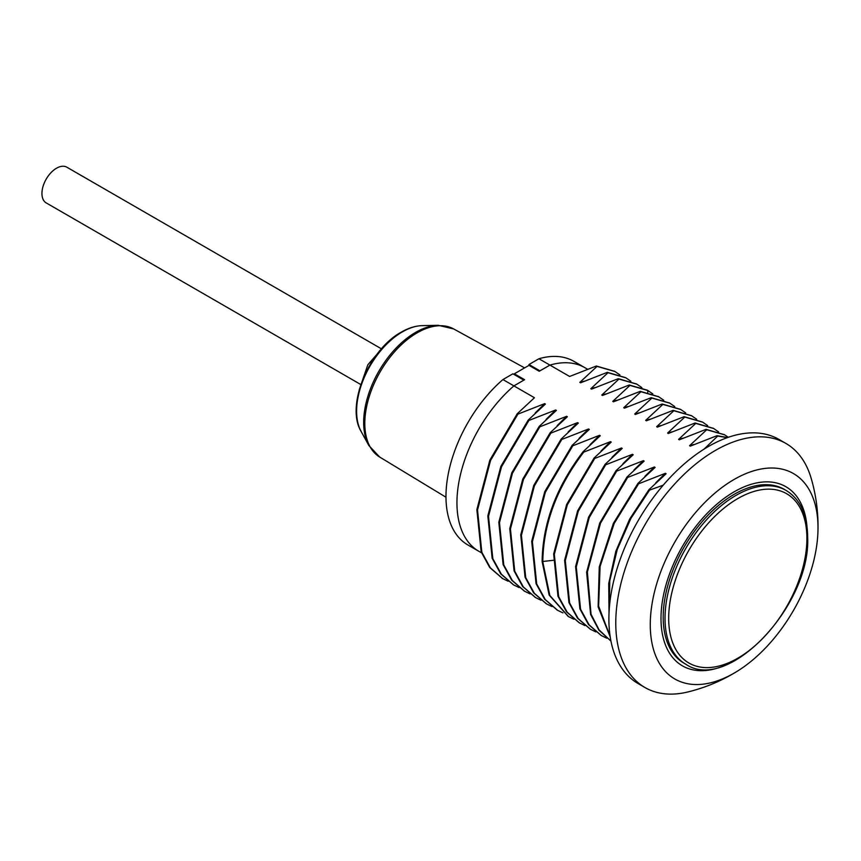 <?xml version="1.0" encoding="UTF-8"?>
<svg xmlns="http://www.w3.org/2000/svg" width="861" height="861" viewBox="0 0 861 861"><rect width="100%" height="100%" fill="white"/><g stroke="black" fill="none" stroke-linecap="round" stroke-linejoin="round"><path stroke-width="1.29" d="M661 618.499A103.428 59.721 -60 0 1 706.149 514.404A103.428 59.721 -60 0 1 785.856 486.702A103.428 59.721 -60 0 1 806.929 526.06A103.428 59.721 120 0 0 785.856 486.702A103.428 59.721 120 0 0 734.142 491.825A103.428 59.721 120 0 0 666.565 582.962A103.428 59.721 120 0 0 682.418 665.844A103.428 59.721 120 0 0 727.05 664.423A103.428 59.721 120 0 1 682.418 665.844A103.428 59.721 120 0 1 661 618.499M786.125 490.436L784.306 489.382A100.328 57.924 -60 0 0 706.989 516.266A100.328 57.924 -60 0 0 663.196 617.229A100.328 57.924 120 0 0 683.978 663.164L685.797 664.218C727.986 693.385 810.685 605.606 807.672 537.425C807.435 514.835 800.256 499.176 786.125 490.436A100.328 57.924 -60 0 0 708.818 517.321A100.328 57.924 -60 0 0 665.026 618.284A100.328 57.924 120 0 0 685.797 664.218M514.361 374.643L514.361 373.803L524.597 379.712L513.909 385.889L502.942 379.55L512.898 373.803L523.865 380.131L513.909 385.889A106.021 61.206 -60 0 0 459.688 478.006A106.021 61.206 -60 0 0 478.91 551.331A106.021 61.206 -60 0 1 459.688 478.006A106.021 61.206 -60 0 1 513.909 385.889L534.444 397.739L517.257 413.721L517.935 414.109L544.69 403.648L545.411 404.078L528.234 420.06L528.902 420.448L555.657 409.987L556.389 410.406L539.201 426.389L539.869 426.776L566.624 416.315L567.356 416.746L550.168 432.728L550.846 433.115L577.602 422.654L578.323 423.074L561.146 439.056L561.813 439.444L588.569 428.982L589.301 429.413L572.113 445.395L572.78 445.783L599.536 435.322L600.268 435.741L583.08 451.724L583.758 452.111L610.514 441.65L611.235 442.08L594.058 458.063L594.725 458.45L621.481 447.989L622.212 448.409L605.025 464.391L605.692 464.779L632.448 454.317L633.179 454.748L615.992 470.73L616.67 471.118L643.425 460.657L644.146 461.076L626.969 477.059L627.637 477.446L654.392 466.996L655.124 467.415L637.936 483.398L638.604 483.785L665.359 473.324L666.091 473.744L648.903 489.726L649.571 490.113L663.228 485.173M704.05 449.13L717.708 436.064L717.041 435.677L690.285 446.138L689.553 445.707L706.741 429.736L706.074 429.348L679.318 439.799L678.586 439.379L695.774 423.397L695.096 423.009L668.34 433.47L667.609 433.04L684.796 417.068L684.129 416.681L657.373 427.131L656.642 426.712L673.829 410.729L673.162 410.342L646.407 420.803L645.675 420.372L662.862 404.401L662.184 404.013L635.429 414.464L634.697 414.044L651.885 398.062L651.217 397.674L624.462 408.136L623.73 407.705L640.918 391.733L640.25 391.346L613.495 401.796L612.763 401.377L629.951 385.394L629.273 385.007L602.517 395.468L601.785 395.038L618.973 379.066L618.306 378.679L591.55 389.129L590.818 388.709L608.006 372.727L607.339 372.339L580.583 382.801L579.851 382.37L597.039 366.399L596.361 366.011L569.605 376.461L549.921 365.096A106.021 61.206 -60 0 1 584.92 367.701A106.021 61.206 120 0 0 549.921 365.096L539.223 371.263L528.988 365.355L514.361 373.803M817.95 531.302A118.603 68.471 -60 0 0 734.142 479.437A118.603 68.471 120 0 0 650.27 624.688A118.603 68.471 120 0 0 734.142 673.108A118.603 68.471 -60 0 0 737.102 671.343A118.603 68.471 -60 0 0 817.95 531.302A170.661 170.661 0 0 0 811.159 478.253A140.924 81.364 -60 0 0 785.889 443.426L779.001 439.444A140.924 81.364 -60 0 0 708.538 446.428A140.924 81.364 120 0 0 616.476 570.617A140.924 81.364 120 0 0 638.076 683.537L644.964 687.519A140.924 81.364 120 0 0 687.767 691.986A170.661 170.661 0 0 0 737.102 671.343M785.889 443.426A140.924 81.364 -60 0 0 715.426 450.411A140.924 81.364 120 0 0 623.364 574.588A140.924 81.364 120 0 0 644.964 687.519M655.867 482.687L665.359 473.324M644.9 476.348L654.392 466.996M689.553 445.707L693.901 444.524M678.586 439.379L682.924 438.184M633.933 470.02L643.425 460.657M622.966 463.681L632.448 454.317M667.609 433.04L671.957 431.856M611.988 457.352L621.481 447.989M656.642 426.712L660.99 425.517M645.675 420.372L650.012 419.189M601.021 451.013L610.514 441.65M590.043 444.685L599.536 435.322M634.697 414.044L639.045 412.849M579.076 438.346L588.569 428.982M623.73 407.705L628.078 406.521M568.109 432.018L577.602 422.654M612.763 401.377L617.1 400.182M557.132 425.678L566.624 416.315M601.785 395.038L606.133 393.854M546.165 419.35L555.657 409.987M590.818 388.709L595.166 387.515M535.198 413.011L544.69 403.648M579.851 382.37L584.188 381.186M609.222 609.491L609.782 580.712L617.24 549.49L630.898 518.43L649.571 490.113M610.115 636.301L598.621 606.112L600.095 566.43L614.205 523.423L638.604 483.785M626.969 477.059L599.719 523.09L586.632 572.253L590.603 614.463L598.901 630.155L610.944 641.09L599.127 629.951L591.033 614.184L587.363 572.048L600.515 523.176L627.637 477.446M717.708 436.064L727.308 437.646M706.741 429.736L724.671 434.859L728.352 437.28M530.032 593.886L524.661 591.281L512.338 580.551L503.782 564.956L499.477 522.659L512.467 473.173L539.869 426.776M519.065 587.557L513.716 584.963L501.393 574.233L492.826 558.649L488.499 516.342L501.489 466.845L528.902 420.448M508.087 581.218L502.716 578.614L490.393 567.883L481.837 552.288L477.532 509.992L490.533 460.495L517.935 414.109M629.951 385.394L647.892 390.528L652.799 393.918M618.973 379.066L636.936 384.2L641.832 387.579M608.006 372.727L625.958 377.861L630.855 381.251M597.039 366.399L614.958 371.521L619.888 374.912M524.338 591.087L511.671 580.163L503.115 564.568L498.81 522.272L511.8 472.786L539.201 426.389M513.36 584.759L500.715 573.846L492.148 558.262L487.832 515.954L500.822 466.458L528.234 420.06M502.393 578.42L489.726 567.496L481.17 551.901L476.865 509.604L489.855 460.108L517.257 413.721M618.306 378.679L636.58 384.006M607.339 372.339L625.613 377.667M596.361 366.011L614.646 371.339M557.228 610.083L544.604 599.191L536.037 583.597L531.711 541.3L544.701 491.792L572.113 445.395M546.272 603.755L533.626 592.842L525.059 577.247L520.744 534.95L533.734 485.453L561.146 439.056M535.305 597.426L522.638 586.492L514.082 570.897L509.777 528.6L522.767 479.114L550.168 432.728M568.217 616.422L549.146 595.069L542.129 561.544C542.613 523.596 556.26 486.992 583.08 451.724M662.184 404.013L680.47 409.341M651.217 397.674L669.492 403.002M640.25 391.346L658.525 396.673M629.273 385.007L647.224 390.141L647.892 390.528L647.741 392.379M573.91 619.231L568.551 616.627L549.824 595.457L542.796 561.932C543.28 523.983 556.938 487.38 583.758 452.111M562.943 612.892L557.605 610.298L545.271 599.579L536.704 583.984L532.389 541.687L545.379 492.18L572.78 445.783M551.976 606.564L546.617 603.959L534.294 593.229L525.727 577.634L521.411 535.338L534.412 485.841L561.813 439.444M540.999 600.225L535.628 597.609L523.305 586.879L514.749 571.284L510.444 528.988L523.445 479.502L550.846 433.115M662.862 404.401L680.793 409.524L685.711 412.914M651.885 398.062L669.815 403.185L674.744 406.586M640.918 391.733L658.859 396.867L663.766 400.247M606.822 638.227L601.441 635.612L589.128 624.871L580.572 609.276L576.267 566.979L589.268 517.504L616.67 471.118M595.855 631.899L590.495 629.294L578.172 618.564L569.616 602.969L565.3 560.672L578.291 511.176L605.692 464.779M584.888 625.56L579.539 622.966L567.216 612.246L558.649 596.651L554.323 554.355L567.313 504.847L594.725 458.45M695.774 423.397L713.726 428.541L718.623 431.921M684.796 417.068L702.727 422.191L707.656 425.582M673.829 410.729L691.76 415.852L696.678 419.253M601.129 635.429L588.45 624.494L579.905 608.888L575.6 566.592L588.59 517.117L615.992 470.73M590.162 629.09L577.505 618.176L568.938 602.582L564.622 560.285L577.623 510.788L605.025 464.391M579.184 622.761L566.538 611.859L557.971 596.264L553.655 553.967L566.646 504.46L594.058 458.063M695.096 423.009L713.382 428.337M684.129 416.681L702.404 422.008M673.162 410.342L691.437 415.669M609.028 612.806L608.727 583.51L615.83 551.32L629.649 519.097L648.903 489.726M610.212 636.914L598.126 606.876L599.256 566.958L613.323 523.488L637.936 483.398M717.041 435.677L727.588 437.549M706.074 429.348L724.349 434.676M587.439 369.154L573.953 361.372A106.021 61.206 120 0 0 538.943 358.757L528.988 364.515L528.988 365.355M481.525 552.848L467.932 545.002A106.021 61.206 -60 0 1 448.721 471.677A106.021 61.206 -60 0 1 502.942 379.55M538.943 358.757L549.921 365.096L539.955 370.843L528.988 364.515M380.777 348.447L66.835 167.195A20.621 11.903 120 0 0 56.525 168.218A20.621 11.903 120 0 0 43.05 186.385A20.621 11.903 120 0 0 46.214 202.916L360.156 384.167M668.685 618.284A97.745 56.428 -60 0 1 737.791 498.573A97.745 56.428 -60 0 1 806.908 538.48A97.745 56.428 120 0 1 737.791 658.191A97.745 56.428 120 0 1 668.685 618.284M542.129 561.544L553.203 560.317M379.679 457.04A73.971 42.706 -60 0 1 368.917 397.61A73.971 42.706 -60 0 1 417.122 332.841A73.971 42.706 -60 0 1 453.65 328.924L438.217 325.307A73.486 42.426 -60 0 0 415.637 332.389A73.486 42.426 -60 0 0 368.831 445.481L379.679 457.04L445.976 497.227M361.146 431.501C345.39 405.789 369.035 349.534 401.334 332.109C408.469 327.987 415.443 325.824 422.267 325.641A64.747 37.378 120 0 0 402.378 331.872A64.747 37.378 120 0 0 361.146 431.501L368.831 445.481M523.994 590.894L524.661 591.281M513.048 584.576L513.716 584.963M502.049 578.226L502.716 578.614M636.257 383.812L636.936 384.2M614.291 371.134L614.958 371.521M556.927 609.911L557.605 610.298M545.949 603.572L546.617 603.959M534.961 597.222L535.628 597.609M669.137 402.797L669.815 403.185M658.191 396.48L658.859 396.867M600.774 635.224L601.441 635.612M713.059 428.154L713.726 428.541M691.092 415.476L691.76 415.863M568.551 616.616L567.883 616.228M724.671 434.859L724.004 434.471M422.267 325.641L438.217 325.307M453.65 328.924L524.597 367.895M359.188 389.925L367.83 364.784L385.287 344.734"/></g></svg>
